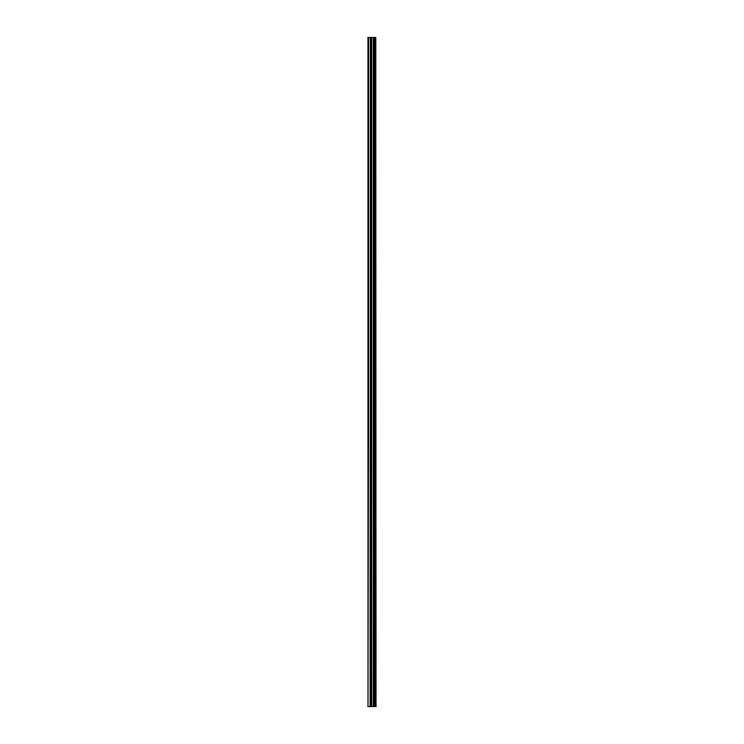 <?xml version="1.0" encoding="UTF-8"?>
<svg xmlns="http://www.w3.org/2000/svg" width="744" height="744" viewBox="0 0 744 744"><rect width="100%" height="100%" fill="white"/><g stroke="black" fill="none" stroke-linecap="round" stroke-linejoin="round"><path stroke-width="1.12" d="M375.887 37.2L376.008 706.8L375.887 37.2L367.992 37.2L367.992 706.8L368.419 37.2M368.419 706.8L375.887 706.8M370.652 37.2L370.652 706.8L370.642 37.2M374.957 37.2L374.957 706.8L374.957 37.2M375.832 706.8L375.832 37.2M375.534 706.8L375.534 37.2M375.469 706.8L375.469 37.2M375.088 706.8L375.088 37.2M374.837 706.8L374.837 37.2M373.786 706.8L373.786 37.2M373.683 706.8L373.683 37.2M371.916 706.8L371.916 37.2M371.814 706.8L371.814 37.2M370.772 706.8L370.772 37.2M370.521 706.8L370.521 37.2M370.14 706.8L370.14 37.2M370.075 706.8L370.075 37.2"/></g></svg>
